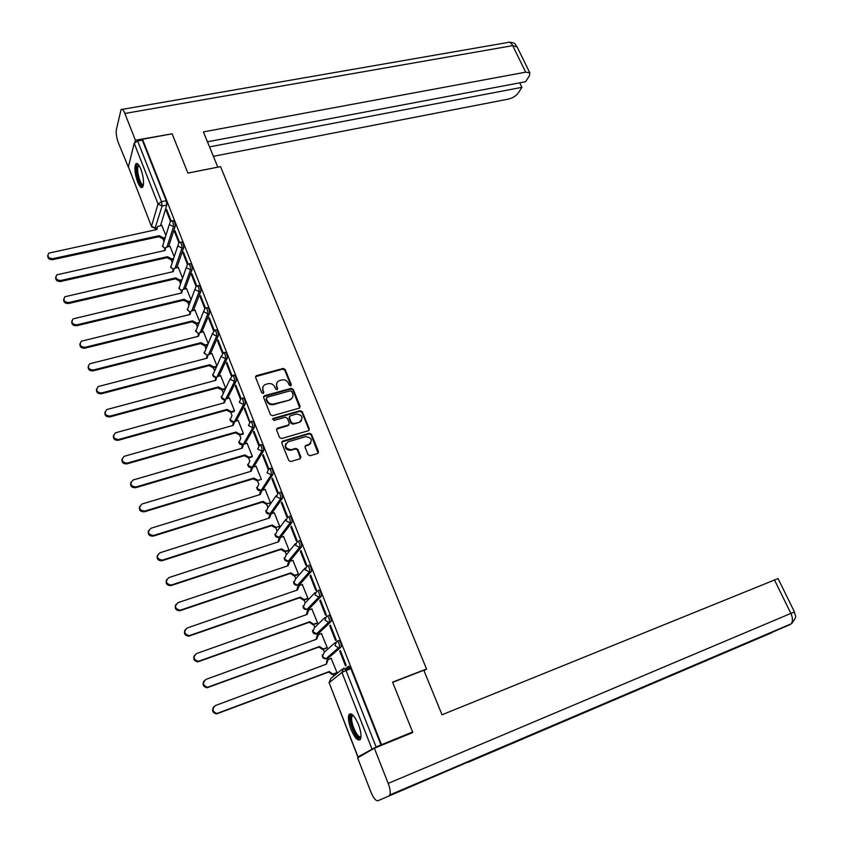 <?xml version="1.0" encoding="UTF-8"?>
<svg xmlns="http://www.w3.org/2000/svg" width="843" height="843" viewBox="0 0 843 843"><rect width="100%" height="100%" fill="white"/><g stroke="black" fill="none" stroke-linecap="round" stroke-linejoin="round"><path stroke-width="1.26" d="M290.677 385.894L291.299 384.619L285.155 369.497L283.122 368.465L256.314 375.704L255.619 377.453L261.72 392.754L263.301 393.439L263.817 392.174L263.016 390.193C262.226 387.632 262.984 385.736 265.313 384.503L268.169 383.681C271.151 383.175 273.353 384.271 274.755 386.979L275.545 388.95L276.989 389.666L277.621 388.381L276.82 386.41C276.019 383.85 276.778 381.963 279.086 380.741L281.899 379.93C284.86 379.434 287.041 380.52 288.454 383.217L289.244 385.177L290.677 385.894M290.983 385.746L284.786 370.151L282.742 369.129L255.545 376.652M263.532 393.302L263.016 390.193M277.315 389.508L276.82 386.41M140.886 169.127C138.895 164.353 137.198 162.615 135.807 163.911C134.216 167.673 134.796 173.658 137.567 181.888C139.559 186.693 141.255 188.442 142.667 187.146C144.258 183.405 143.668 177.399 140.886 169.127M358.444 724.485C354.534 715.644 351.394 712.356 349.023 714.622C347.843 717.604 348.496 722.504 350.983 729.332C354.861 738.194 358.012 741.503 360.446 739.248C361.615 736.266 360.952 731.334 358.444 724.485M308.074 454.704L310.15 455.736L317.621 453.481L318.485 451.574L311.467 434.293L309.402 433.27L282.626 441.131L281.773 443.018L288.749 460.499L290.846 461.542L299.982 458.792L300.867 456.864L297.864 449.403L295.788 448.371L291.267 449.709C285.166 448.676 284.059 446.063 287.958 441.869L305.703 436.642C311.773 437.707 312.869 440.309 308.97 444.451L305.914 445.357L305.071 447.264L308.074 454.704M142.499 139.253L172.109 133.795L187.905 173.089L220.539 166.64L426.537 668.984L392.575 682.156L412.617 731.998L381.521 744.685L142.499 139.253L142.288 140.107L137.63 140.971L161.519 201.688L162.109 206.029L154.964 228.579M299.223 408.17L300.108 406.315L293.227 389.371L291.183 388.338L264.554 395.704L263.638 397.559L270.477 414.703L272.563 415.736L299.223 408.17M302.3 411.721L309.255 428.834L308.443 430.699L281.657 438.529L279.57 437.496L276.609 430.067L277.421 428.202L288.496 424.998L289.307 423.144L287.337 418.265L285.271 417.232L273.943 420.467L273.048 418.444L300.245 410.699L302.3 411.721L301.91 412.343L308.844 429.435L309.255 428.834M345.198 668.899L348.644 666.139L350.899 668.689L346.02 670.533L376.104 746.972L358.001 756.898L361.457 755.644M163.015 238.917L163.974 241.383M171.213 259.897L172.204 262.447M179.485 281.077L180.507 283.722M187.831 302.458L188.895 305.187M196.261 324.039L197.357 326.852M204.775 345.83L205.903 348.717M213.363 367.833L214.522 370.794M222.046 390.046L223.226 393.07M230.803 412.469L232.004 415.567M239.644 435.125L240.877 438.265M248.58 457.991L249.823 461.184M257.6 481.09L258.864 484.314M267.178 503.724L266.704 504.409L262.5 502.101L262.963 501.416L267.263 503.703L266.704 504.409L267.958 507.602M275.903 527.96L277.126 531.09M279.539 537.254L279.76 537.813M285.197 551.754L286.399 554.81M288.822 561.027L289.107 561.744M294.586 575.78L295.756 578.772M298.201 585.042L298.538 585.917M304.07 600.058L305.208 602.977M307.674 609.299L308.074 610.332M313.638 624.568L314.755 627.424M317.242 633.799L317.716 635M323.312 649.342L324.397 652.124M326.915 658.552L327.442 659.911M333.09 674.358L333.754 676.065M412.617 731.998L408.75 734.179M381.521 744.685L376.104 746.972M142.288 140.107L166.208 200.729L166.788 205.06L160.518 225.639M151.466 226.472L128.41 166.851L134.195 143.247L137.63 140.971M179.622 242.478L175.007 230.761L174.627 231.93L175.407 231.762M174.153 256.63L169.98 246.24M188.158 264.122L183.447 252.183L183.047 253.321L183.827 253.153M182.541 278.042L178.221 267.305M196.767 285.988L191.962 273.806L191.551 274.923L192.33 274.744M190.992 299.644L186.545 288.569M205.46 308.064L200.571 295.64L200.139 296.725L200.919 296.536M199.538 321.457L194.944 310.034M214.238 330.351L209.254 317.685L208.811 318.738L209.591 318.549M208.158 343.47L203.426 331.71M223.11 352.848L218.021 339.94L217.568 340.972L218.348 340.772M216.851 365.693L211.983 353.586M231.962 375.63L226.883 362.427L226.409 363.428L227.188 363.217M225.639 388.128L220.634 375.672M236.114 421.079L245.25 403.987L243.564 404.461L239.317 402.353L241.024 398.328L235.819 385.125L235.334 386.094L236.124 385.883M234.512 410.783L229.359 397.98M249.813 421.911L244.86 408.054L244.354 408.992L245.144 408.781M243.374 433.439L238.169 420.499M291.309 399.087L290.255 399.382C292.69 398.138 293.48 396.221 292.658 393.586L291.815 391.51L290.382 390.794L267.01 397.274L266.367 398.57L267.21 400.678C268.622 403.407 270.824 404.503 273.827 403.976L289.897 399.982L292.205 397.885M258.833 445.431L259.286 444.683L253.985 431.216L253.458 432.122L254.249 431.89M252.331 456.305L247.062 443.239M300.74 421.563L299.781 421.837M262.658 455.483L268 469.056L268.559 468.202L263.195 454.598L262.658 455.483L263.448 455.241M261.372 479.404L256.051 466.211M309.781 444.387L308.823 444.672M271.952 479.066L277.347 492.786L277.916 491.964L272.5 478.223L271.952 479.066L272.742 478.824M269.918 503.408L270.508 502.723L265.123 489.404M281.33 502.902L286.789 516.759L287.368 515.969L281.91 502.091L281.33 502.902L282.12 502.649M279.128 526.928L279.728 526.285L274.281 512.829M290.814 526.97L296.325 540.974L296.926 540.226L291.404 526.201L290.814 526.97L291.604 526.717M288.422 550.69L289.044 550.079L283.533 536.485M300.393 551.29L305.956 565.442L306.578 564.715L300.993 550.553L300.393 551.29L301.183 551.027M297.811 574.684L298.454 574.104L292.879 560.384M310.066 575.864L315.693 590.153L316.325 589.468L310.688 575.158L310.066 575.864L310.856 575.59M307.305 598.93L307.958 598.382L302.31 584.515M319.834 600.69L325.524 615.127L326.178 614.484L320.488 600.016L319.834 600.69L320.635 600.406M316.884 623.409L317.558 622.893L311.826 608.899M329.718 625.769L335.461 640.353L336.136 639.753L330.382 625.137L329.718 625.769L330.519 625.474M326.568 648.151L327.253 647.666L321.446 633.536M339.697 651.112L345.493 665.854L346.199 665.285L340.382 650.522L339.697 651.112L340.498 650.807M336.346 673.135L337.052 672.693L331.151 658.425M337.074 641.028L338.528 640.49C340.414 641.386 341.32 643.515 341.225 646.897L328.433 657.983L326.136 658.541M328.517 615.116C330.393 615.959 331.278 618.077 331.173 621.47L318.759 633.251L316.504 633.841M318.612 589.995C320.466 590.795 321.331 592.892 321.225 596.307L309.191 608.762L306.989 609.384M308.812 565.147C310.635 565.885 311.499 567.971 311.373 571.406L299.708 584.526L297.568 585.168M299.107 540.542C300.919 541.238 301.762 543.313 301.636 546.759L290.329 560.521L288.243 561.196L284.439 559.025L286.272 554.957L295.303 543.714M289.497 516.19C291.299 516.843 292.121 518.898 291.984 522.365L281.035 536.759L278.938 537.434M279.992 492.091C281.773 492.691 282.584 494.736 282.437 498.224L271.846 513.239L269.739 513.903M269.423 468.582L270.592 468.223C272.342 468.792 273.143 470.826 272.984 474.324L262.731 489.941L260.624 490.605M260.118 444.925L261.288 444.577C263.005 445.136 263.796 447.159 263.648 450.647L253.722 466.874L251.604 467.538M250.908 421.511L252.078 421.173C253.764 421.721 254.533 423.723 254.407 427.201L244.87 443.882M232.752 375.367L233.933 375.051C235.545 375.567 236.303 377.559 236.188 381.015L227.431 398.507M223.806 352.637L224.997 352.332C226.577 352.838 227.315 354.819 227.21 358.254L218.811 376.157M214.954 330.129L216.145 329.834C217.694 330.33 218.421 332.29 218.326 335.725L210.265 354.028M206.187 307.843L207.378 307.558C208.895 308.043 209.612 309.992 209.528 313.417L201.793 332.11M197.494 285.766L198.695 285.492C200.181 285.967 200.887 287.916 200.813 291.32L193.395 310.414M188.895 263.912L190.107 263.638C191.551 264.112 192.246 266.051 192.183 269.444L185.07 288.917M180.37 242.268L181.582 241.994C183.005 242.468 183.69 244.386 183.637 247.779L176.819 267.621M171.93 220.824L173.152 220.56C174.543 221.024 175.218 222.942 175.175 226.314L168.632 246.535M426.537 668.984L423.997 670.701M171.171 221.035L166.651 209.549L166.282 210.739L167.062 210.581M165.85 235.429L161.803 225.366M345.662 669.732L350.54 667.888M166.282 210.739L170.497 221.435M263.648 450.647L261.952 451.142L252.068 467.37L253.722 466.874M245.25 403.987C245.376 400.53 244.607 398.528 242.963 398.001L241.783 398.328M381.004 744.98L350.899 668.689M174.627 231.93L178.937 242.889M183.047 253.321L187.462 264.544M191.551 274.923L196.082 286.399M200.139 296.725L204.765 308.475M208.811 318.738L213.542 330.751M217.568 340.972L222.404 353.249M226.409 363.428L231.351 375.967M235.334 386.094L240.381 398.918M244.354 408.992L249.507 422.09M253.458 432.122L258.727 445.504M276.852 382.901L276.451 387.053M263.037 386.726L262.668 390.836M299.781 407.875L292.848 390.003L290.803 388.981L263.574 396.705M289.897 399.982L273.459 404.608C270.466 405.135 268.253 404.039 266.841 401.31L266.009 399.213M308.896 430.436L308.844 429.435M288.97 424.714L288.116 425.61L276.557 429.119M301.91 412.343L299.855 411.321L272.426 419.203M299.613 421.795L299.855 421.721C303.575 417.591 302.447 415.03 296.473 414.029L290.203 415.831L289.412 417.664L291.383 422.543L293.448 423.576L299.465 422.332L301.499 420.562M289.36 416.727L289.412 417.664M299.223 422.406L293.058 424.187L290.993 423.154L289.033 418.286M310.688 443.313L308.57 445.041L305.029 446.221M285.798 443.703C284.354 448.002 286.04 450.194 290.877 450.299L291.267 449.709M300.498 458.508L297.474 449.993L295.387 448.961L290.877 450.299M318.096 453.228L311.067 434.893L309.002 433.871L281.731 442.027M164.88 238.506L163.099 238.896L159.095 236.862L159.316 235.671L163.405 237.916L165.196 237.526M161.909 225.344L157.546 226.577L156.914 229.517L48.725 253.153C47.039 256.535 48.399 258.38 52.782 258.685L159.316 235.671M159.011 236.662L52.614 259.676C49.115 259.739 47.514 258.285 47.788 255.303M156.376 229.633L156.661 228.242M173.215 259.444L171.287 259.876L167.272 257.842L167.504 256.672L171.614 258.917L173.532 258.485M170.075 246.209L165.786 247.421L165.08 250.455L56.755 274.85C54.921 278.295 56.249 280.182 60.738 280.508L167.504 256.672M167.199 257.642L60.548 281.478C57.029 281.562 55.417 280.087 55.712 277.052M164.533 250.582L164.838 249.107M181.635 280.582L179.57 281.056L175.449 278.812L175.776 277.874L179.896 280.118L181.962 279.644M178.326 267.273L174.111 268.464L173.331 271.604L64.869 296.757C62.888 300.266 64.184 302.194 68.768 302.553L175.776 277.874M175.449 278.812L68.568 303.501C65.006 303.596 63.394 302.1 63.731 299.002M172.762 271.731L173.078 270.16M217.821 167.177L203.405 131.908L525.695 72.161L512.702 45.638L124.869 113.478L135.396 140.254L172.025 133.816M187.894 173.068L217.831 167.146M213.395 156.313L508.329 99.116C512.618 98.041 515.884 96.06 518.129 93.162L521.922 87.335L209.538 146.882M124.869 113.478C123.384 109.917 122.109 108.621 121.055 109.579L116.387 129.58C115.87 133.183 116.503 137.514 118.283 142.562L128.631 167.789M134.912 142.214L135.396 140.254M207.452 141.793L525.579 81.718L529.467 75.744L529.847 72.877L525.695 72.161M519.72 82.825L521.922 87.335M392.648 682.345L423.808 670.259L442.027 714.769L778.057 578.561M377.917 800.755L481.079 756.424L377.917 800.755C375.799 800.976 373.428 797.994 370.815 791.809L357.611 757.857L374.366 748.215L412.733 732.546L412.533 732.04M389.139 795.644L389.803 794.949C390.709 792.61 390.172 788.763 388.191 783.41L374.366 748.215M481.079 756.424L790.017 624.652L792.294 622.956M468.076 762.293L771.998 632.629L774.148 631.07M143.352 185.397C140.865 188.99 135.175 172.183 136.935 166.44L138.747 164.965M139.084 165.47L137.925 166.956C136.44 171.793 140.886 186.198 143.447 184.817M137.219 163.553L136.418 165.133C134.764 170.571 139.232 186.63 142.572 187.262M361.004 736.887L360.34 737.72C356.357 740.786 347.253 717.435 351.531 715.191L352.996 715.17M353.333 715.528L352.163 716.265C349.413 720.27 357.453 739.258 360.793 736.571L361.036 736.382M350.667 713.715L350.309 714.211C347.19 718.679 355.493 740.049 360.214 739.596M190.139 301.91L187.915 302.437L183.869 300.393L184.122 299.265L188.263 301.52L190.486 300.993M186.651 288.538L182.509 289.697L181.656 292.942L73.067 318.886C70.917 322.437 72.192 324.418 76.882 324.818L184.122 299.265M183.785 300.192L76.671 325.735C73.067 325.841 71.455 324.323 71.813 321.172M181.076 293.079L181.414 291.415M198.737 323.427L196.345 324.018L192.278 321.973L192.552 320.877L196.704 323.132L199.096 322.542M195.049 310.003L191.003 311.141L190.054 314.481L81.36 341.215C79.042 344.84 80.275 346.863 85.069 347.295L192.552 320.877M192.193 321.773L84.848 348.191C81.202 348.307 79.579 346.758 79.99 343.544M189.475 314.629L189.823 312.858M207.431 345.156L204.86 345.809L200.771 343.765L201.055 342.679L205.228 344.945L207.799 344.292M203.542 331.678L199.57 332.785L198.537 336.231L89.748 363.776C87.24 367.443 88.431 369.519 93.341 370.003L201.055 342.679M200.687 343.554L93.109 370.867C89.411 370.994 87.788 369.413 88.241 366.136M197.947 336.378L198.316 334.513M216.219 367.084L213.448 367.811L209.349 365.767L209.644 364.703L213.837 366.968L216.609 366.241M212.099 353.554L208.232 354.64L207.104 358.191L98.22 386.558C95.522 390.277 96.671 392.406 101.687 392.933L209.644 364.703M209.264 365.556L101.445 393.765C97.704 393.902 96.081 392.301 96.587 388.95M206.503 358.349L206.893 356.368M225.113 389.213L222.131 390.024L218.01 387.97L218.316 386.937L222.52 389.203L225.513 388.402M220.75 375.641L216.978 376.716L215.755 380.362L106.787 409.572C103.879 413.333 104.996 415.504 110.127 416.094L218.316 386.937M217.926 387.759L109.875 416.906C106.07 417.043 104.448 415.399 105.006 411.985M215.144 380.52L215.555 378.423M234.101 411.553L230.887 412.448L226.672 410.183L227.073 409.392L231.298 411.658L234.502 410.762M229.486 397.949L225.819 398.992L224.48 402.743L115.449 432.817C112.33 436.621 113.405 438.845 118.652 439.488L227.073 409.392M226.672 410.183L118.378 440.267C114.522 440.415 112.899 438.739 113.52 435.241M223.869 402.912L224.312 400.688M242.974 434.166L239.728 435.093L235.492 432.828L235.914 432.059L240.16 434.335L243.364 433.407M238.295 420.467L234.744 421.489L233.3 425.346L124.206 456.305C120.876 460.13 121.898 462.407 127.261 463.113L235.914 432.059M235.492 432.828L126.977 463.871C123.046 464.019 121.434 462.301 122.13 458.729M232.679 425.525L233.153 423.175M251.92 457.001L248.664 457.97L244.407 455.694L244.839 454.946L249.107 457.233L252.32 456.274M247.199 443.207L243.753 444.219L242.204 448.17L133.046 480.036C129.506 483.882 130.465 486.2 135.955 486.98L244.839 454.946M244.407 455.694L135.66 487.707C131.656 487.855 130.054 486.095 130.834 482.438M241.572 448.36L242.078 445.863M258.137 480.352L257.684 481.058L253.501 479.003L253.859 478.065L258.137 480.352L261.362 479.372M256.188 466.168L252.858 467.17L251.193 471.226L141.993 504.009C138.22 507.876 139.137 510.236 144.743 511.1L253.859 478.065M253.416 478.782L144.427 511.785C140.349 511.933 138.747 510.131 139.632 506.39M250.561 471.416L251.109 468.782M265.271 489.361L262.047 490.352L260.266 494.504L150.992 528.245C147.051 532.07 147.894 534.483 153.51 535.484L262.963 501.416M267.263 503.703L270.487 502.691M262.5 502.101L153.184 536.148C149.074 536.201 147.525 534.346 148.526 530.563M259.633 494.704L260.234 491.912M276.472 527.286L275.777 528.003L271.773 525.874L272.163 524.989L276.262 527.339L279.718 526.243M274.439 512.776L271.204 513.798L269.444 518.013L159.928 552.787C155.997 556.538 156.787 558.993 162.278 560.152L272.163 524.989M271.688 525.653L161.94 560.785C157.841 560.669 156.376 558.74 157.525 554.989M268.801 518.213L269.454 515.273M288.601 550.627L284.934 551.817L280.961 549.436L281.446 548.804L285.44 551.196L289.023 550.026M283.701 536.433L280.466 537.486L278.706 541.754L168.958 577.581C165.049 581.259 165.776 583.756 171.14 585.063L281.446 548.804M280.961 549.436L170.781 585.664C166.703 585.379 165.323 583.377 166.629 579.647M278.053 541.965L278.77 538.856M298 574.62L294.196 575.874L290.329 573.461L290.835 572.861L294.702 575.284L298.433 574.051M293.058 560.321L289.813 561.406L288.053 565.737L178.084 602.629C174.195 606.254 174.859 608.783 180.086 610.237L290.835 572.861M290.329 573.461L179.717 610.806C175.66 610.343 174.364 608.256 175.839 604.547M287.41 565.959L288.19 562.671M307.505 598.857L303.543 600.174L299.781 597.729L300.308 597.16L304.07 599.605L307.937 598.33M302.5 584.452L299.254 585.569L297.505 589.963L187.304 627.94C183.437 631.502 184.048 634.073 189.138 635.654L300.308 597.16M299.781 597.729L188.758 636.191C184.701 635.548 183.5 633.388 185.165 629.7M296.852 590.195L297.716 586.728M317.116 623.335L312.985 624.705L309.339 622.239L309.887 621.702L313.533 624.178L317.537 622.84M312.047 608.825L308.791 609.974L307.052 614.442L196.63 653.515C192.784 657.013 193.342 659.626 198.295 661.344L309.887 621.702M309.339 622.239L197.894 661.839C193.848 661.007 192.752 658.762 194.617 655.106M306.399 614.673L307.347 611.027M326.821 648.056L322.532 649.5L319.002 647.002L319.55 646.497L323.09 648.994L327.232 647.603M321.689 633.451L318.422 634.631L316.694 639.163L206.04 679.374C202.236 682.809 202.731 685.454 207.547 687.287L319.55 646.497M319.002 647.002L207.125 687.751C203.089 686.718 202.099 684.4 204.175 680.775M316.03 639.394L317.094 635.569M336.642 673.02L332.174 674.526L328.749 672.019L329.328 671.544L332.753 674.063L337.021 672.63M345.504 669.426L346.894 668.899L346.494 667.867M346.894 668.899L350.151 667.192M347.632 666.95L348.043 667.983M331.425 658.32L328.159 659.532L326.431 664.136L215.566 705.496C211.783 708.879 212.225 711.555 216.904 713.505L329.328 671.544M350.488 667.793L345.619 669.637M328.749 672.019L216.472 713.937C212.425 712.693 211.561 710.291 213.859 706.697M326.336 663.894L326.947 660.354M290.919 385.262L291.299 384.619M263.459 392.817L263.817 392.174M277.252 389.023L277.621 388.381M371.911 748.858L341.931 672.472L329.139 682.725L330.951 678.341L342.226 669.226M357.875 756.982L329.139 682.725L358.001 756.898M166.788 205.06L162.109 206.029L158.02 203.932L134.195 143.247M156.703 227.947L155.481 228.211L151.498 226.177L158.02 203.932L161.519 201.688L166.208 200.729M128.41 166.851L151.582 226.767L155.344 228.485L156.672 228.2M341.109 647.045L339.392 647.677L326.757 658.615L325.841 658.805L322.458 656.549L324.26 652.24L335.082 642.651M331.078 621.597L329.35 622.218L317.084 633.862L312.806 631.797L314.618 627.55L324.924 617.54M321.141 596.412L319.423 597.013L306.863 609.51L303.259 607.297L305.082 603.114L314.924 592.692M311.309 571.491L309.602 572.07L297.526 585.232L293.796 583.04L295.63 578.92L305.05 568.077M301.583 546.822L299.876 547.392L288.274 561.185L299.476 547.497L295.524 545.273L297.4 541.101C299.202 541.807 300.045 543.872 299.918 547.328L301.636 546.759M291.952 522.418L290.245 522.966L279.117 537.381L275.166 535.252L277.01 531.248L285.682 519.583M282.426 498.245L280.719 498.782L270.055 513.798L265.988 511.712L267.842 507.76L276.188 495.673M256.693 487.349C256.957 490.025 258.422 491.058 261.077 490.447L271.288 474.841L266.989 472.723L268.854 468.75C270.645 469.309 271.446 471.342 271.288 474.841L272.984 474.324L271.288 474.841L261.077 490.447L256.904 488.403L258.727 484.514M254.407 427.201L252.71 427.686L243.111 444.556M243.216 444.482L239.001 442.459L240.592 438.771M240.824 398.676L241.277 398.465C242.921 398.992 243.68 400.994 243.564 404.461L234.407 421.658M236.188 381.015L234.502 381.468L225.755 399.024M227.21 358.254L225.524 358.696L217.157 376.631M218.326 335.725L216.64 336.157L208.621 354.471M209.528 313.417L207.852 313.828L200.16 332.532M200.813 291.32L199.138 291.72L191.761 310.804M192.183 269.444L190.518 269.823L183.437 289.297M183.637 247.779L181.972 248.148L175.186 267.99M175.175 226.314L173.51 226.672L167.009 246.894M171.487 220.919C172.878 221.372 173.553 223.29 173.51 226.672L169.401 224.575L170.17 221.73L171.487 220.919M165.028 248.358L162.541 246.335L169.338 224.386M179.917 242.362C181.34 242.826 182.025 244.755 181.972 248.148L177.852 246.051L178.695 243.1L179.917 242.362M188.432 264.017C189.875 264.491 190.571 266.43 190.518 269.823L186.377 267.726L187.294 264.681L188.432 264.017M197.03 285.882C198.505 286.367 199.211 288.306 199.138 291.72L194.986 289.623L195.987 286.472L197.03 285.882M205.703 307.958C207.209 308.454 207.926 310.403 207.852 313.828L203.679 311.72L204.775 308.475L205.703 307.958M214.47 330.256C216.008 330.751 216.735 332.722 216.64 336.157L212.457 334.049L214.47 330.256M223.311 352.764C224.891 353.28 225.629 355.251 225.524 358.696L221.319 356.589L223.311 352.764M232.246 375.504C233.859 376.02 234.607 378.012 234.502 381.468L230.276 379.361L232.246 375.504M250.382 421.658C252.068 422.195 252.837 424.208 252.71 427.686L248.453 425.567L250.382 421.658M259.591 445.083C261.309 445.641 262.099 447.654 261.952 451.142L257.673 449.034L259.591 445.083M278.295 492.618C280.066 493.218 280.877 495.273 280.74 498.75L276.409 496.664L278.295 492.618M287.8 516.738C289.581 517.391 290.413 519.446 290.277 522.913L285.914 520.837L287.8 516.738M307.094 565.727C308.928 566.464 309.781 568.551 309.666 571.986L305.229 569.952L307.094 565.727M316.894 590.595C318.738 591.386 319.613 593.493 319.508 596.907L318.759 597.171L315.04 594.895L316.894 590.595M326.799 615.727C328.665 616.57 329.55 618.688 329.455 622.092L328.549 622.387L324.945 620.09L326.799 615.727M336.8 641.123C338.696 642.018 339.592 644.157 339.508 647.529L338.454 647.867L334.956 645.548L336.8 641.123M173.321 269.36L170.718 267.305L177.778 245.84M181.698 290.561L178.969 288.485L186.292 267.494M190.17 311.963L187.304 309.855L194.891 289.36M198.727 333.554L195.713 331.436L203.584 311.436M207.378 355.356L204.206 353.217L212.352 333.723M216.135 377.348L212.784 375.209L221.203 356.22M224.997 399.55L221.435 397.411L230.139 378.928M233.996 421.943L230.171 419.825L231.656 416.242M247.694 464.324C247.99 466.959 249.433 467.97 252.057 467.391L247.905 465.315L249.612 461.532M343.775 667.972L346.02 670.533L341.931 672.472L343.775 667.972M256.188 376.284L256.535 375.62M282.742 369.129L283.122 368.465M284.786 370.151L285.155 369.497M264.196 396.336L264.554 395.704M290.803 388.981L291.183 388.338M292.848 390.003L293.227 389.371M299.718 406.937L300.108 406.315M266.841 401.31L267.21 400.678M273.459 404.608L273.827 403.976M289.434 400.13L289.813 399.498M277.147 428.781L277.526 428.17M288.021 425.641L288.401 425.03M272.763 419.045L273.132 418.423M299.855 411.321L300.245 410.699M290.993 423.154L291.383 422.543M293.058 424.187L293.448 423.576M308.475 445.072L308.875 444.482M295.387 448.961L295.788 448.371M297.474 449.993L297.864 449.403M300.466 457.443L300.867 456.864M282.31 441.7L282.69 441.11M309.002 433.871L309.402 433.27M311.067 434.893L311.467 434.293M318.074 452.154L318.485 451.574M159.095 236.862L159.401 235.871M163.099 238.896L163.405 237.916M52.614 259.676L52.782 258.685M167.272 257.842L167.588 256.873M171.287 259.876L171.614 258.917M60.548 281.478L60.738 280.508M175.534 279.022L175.86 278.074M179.57 281.056L179.896 280.118M68.568 303.501L68.768 302.553M517.128 46.966L512.702 45.638C511.048 42.572 509.277 41.549 507.36 42.561L122.246 109.379M388.191 783.41L790.882 613.409L774.422 579.805M771.998 632.629L772.978 631.923M774.043 631.112L773.389 631.386M790.017 624.652L791.155 623.82C792.968 621.365 792.873 617.898 790.882 613.409L794.464 611.976C794.391 615.643 798.753 615.495 791.155 623.82L389.803 794.949M183.869 300.393L184.206 299.476M187.915 302.437L188.263 301.52M76.671 325.735L76.882 324.818M192.278 321.973L192.626 321.078M196.345 324.018L196.704 323.132M84.848 348.191L85.069 347.295M200.771 343.765L201.14 342.89M204.86 345.809L205.228 344.945M93.109 370.867L93.341 370.003M209.349 365.767L209.728 364.914M213.448 367.811L213.837 366.968M101.445 393.765L101.687 392.933M218.01 387.97L218.4 387.158M222.131 390.024L222.52 389.203M109.875 416.906L110.127 416.094M226.756 410.404L227.157 409.603M230.887 412.448L231.298 411.658M118.378 440.267L118.652 439.488M235.576 433.049L235.998 432.28M239.728 435.093L240.16 434.335M126.977 463.871L127.261 463.113M244.491 455.915L244.934 455.167M248.664 457.97L249.107 457.233M135.66 487.707L135.955 486.98M253.501 479.003L253.943 478.287M144.427 511.785L144.743 511.1M262.594 502.323L263.048 501.638M153.289 536.116L153.616 535.453M271.773 525.874L272.247 525.221M162.246 560.7L162.583 560.068M281.046 549.668L281.541 549.035M285.282 551.722L285.788 551.101M171.287 585.537L171.645 584.937M290.413 573.693L290.919 573.092M294.671 575.758L295.187 575.158M180.423 610.627L180.792 610.069M299.876 597.961L300.403 597.392M304.154 600.026L304.681 599.457M189.664 635.991L190.044 635.453M309.434 622.482L309.971 621.944M313.733 624.547L314.27 624.01M319.097 647.245L319.645 646.739M323.406 649.31L323.965 648.804M328.844 672.261L329.413 671.787M333.175 674.326L333.754 673.863M350.372 714.084L349.023 714.622M162.383 245.734L164.901 248.727M243.121 444.546L243.111 444.546C240.529 445.115 239.096 444.103 238.79 441.521M282.437 498.224L280.582 498.814L270.055 513.798C267.421 514.314 265.998 513.25 265.777 510.595M291.984 522.365L289.981 523.029L279.117 537.381C276.504 537.802 275.113 536.696 274.944 534.072M311.373 571.406L309.065 572.207L297.526 585.232C294.955 585.474 293.638 584.304 293.575 581.712M321.225 596.307L318.759 597.171L306.863 609.51C304.312 609.668 303.037 608.456 303.027 605.875M331.173 621.47L328.549 622.387L316.304 634.031C313.775 634.105 312.532 632.851 312.574 630.279M341.225 646.897L338.454 647.867L325.841 658.805C323.333 658.783 322.121 657.498 322.226 654.927M170.56 266.683L173.184 269.697M178.811 287.821L181.551 290.877M187.135 309.17L190.012 312.247M195.534 330.709L198.569 333.817M204.027 352.458L207.22 355.588M212.594 374.408L213.553 376.747L215.977 377.548M221.245 396.568C221.424 398.75 222.626 399.803 224.839 399.719M229.97 418.939C230.202 421.279 231.488 422.322 233.859 422.069M284.207 557.771C284.333 560.384 285.682 561.522 288.274 561.185M330.825 678.478L329.023 682.83M255.966 376.357L256.314 375.704M264.028 396.4L264.386 395.767M277.052 428.813L277.421 428.202M288.116 425.61L288.496 424.998M272.679 419.066L273.048 418.444M299.465 422.332L299.855 421.721M308.57 445.041L308.97 444.451M282.247 441.721L282.626 441.131M509.161 42.182C516.864 42.993 514.567 44.479 516.875 46.439L529.847 72.877M778.036 578.509L794.454 611.955M139.232 165.702L138.421 165.85M353.523 715.728L352.163 716.265M153.184 536.148L153.51 535.484M275.777 528.003L276.262 527.339M161.94 560.785L162.278 560.152M284.934 551.817L285.44 551.196M170.781 585.664L171.14 585.063M294.196 575.874L294.702 575.284M179.717 610.806L180.086 610.237M303.543 600.174L304.07 599.605M188.758 636.191L189.138 635.654M312.985 624.705L313.533 624.178M322.532 649.5L323.09 648.994M332.174 674.526L332.753 674.063"/></g></svg>
